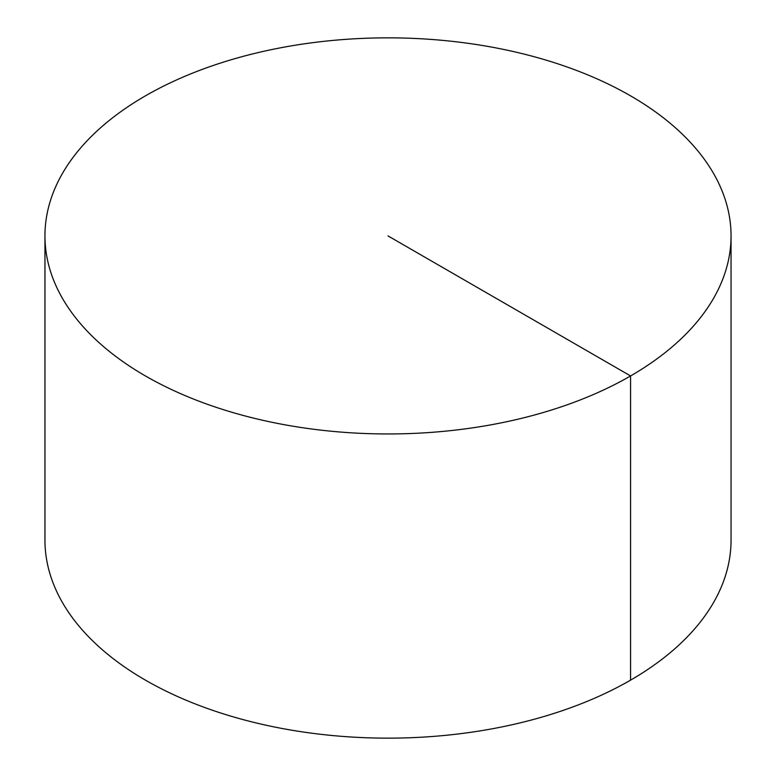 <?xml version="1.0" encoding="UTF-8"?>
<svg xmlns="http://www.w3.org/2000/svg" width="776" height="776" viewBox="0 0 776 776"><rect width="100%" height="100%" fill="white"/><g stroke="black" fill="none" stroke-linecap="round" stroke-linejoin="round"><path stroke-width="1.16" d="M731.05 235.904L731.05 540.096A343.05 198.055 180 0 1 519.28 723.077A343.05 198.055 180 0 1 145.432 680.145A343.05 198.055 180 0 1 44.95 540.096L44.95 235.904A343.05 198.055 180 0 1 256.72 52.923A343.05 198.055 180 0 1 630.568 95.855A343.05 198.055 180 0 1 731.05 235.904A343.05 198.055 180 0 1 388 433.959A343.05 198.055 180 0 1 44.95 235.904M630.568 680.145L630.568 375.953L388 235.904"/></g></svg>
